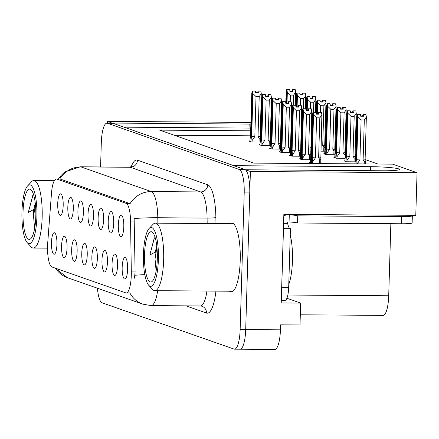 <?xml version="1.0" encoding="UTF-8"?>
<svg xmlns="http://www.w3.org/2000/svg" width="439" height="439" viewBox="0 0 439 439"><rect width="100%" height="100%" fill="white"/><g stroke="black" fill="none" stroke-linecap="round" stroke-linejoin="round"><path stroke-width="0.66" d="M127.634 269.244A10.772 2.755 -89.6 0 0 125.417 257.649A10.772 2.755 -89.6 0 0 122.168 267.324A10.772 2.755 -89.6 0 0 125.258 278.924A10.772 2.755 -89.6 0 0 127.634 269.244M103.593 219.752A10.772 2.755 -89.6 0 0 101.371 208.157A10.772 2.755 -89.6 0 0 98.122 217.832A10.772 2.755 -89.6 0 0 101.217 229.432A10.772 2.755 -89.6 0 0 103.593 219.752M113.69 223.292A10.772 2.755 -89.6 0 0 111.473 211.702A10.772 2.755 -89.6 0 0 108.224 221.377A10.772 2.755 -89.6 0 0 111.314 232.977A10.772 2.755 -89.6 0 0 113.69 223.292M73.291 209.123A10.772 2.755 -89.6 0 0 71.069 197.534A10.772 2.755 -89.6 0 0 67.82 207.208A10.772 2.755 -89.6 0 0 70.915 218.809A10.772 2.755 -89.6 0 0 73.291 209.123M87.235 255.075A10.772 2.755 -89.6 0 0 85.012 243.48A10.772 2.755 -89.6 0 0 81.764 253.155A10.772 2.755 -89.6 0 0 84.859 264.755A10.772 2.755 -89.6 0 0 87.235 255.075M67.035 247.991A10.772 2.755 -89.6 0 0 64.813 236.396A10.772 2.755 -89.6 0 0 61.564 246.07A10.772 2.755 -89.6 0 0 64.659 257.671A10.772 2.755 -89.6 0 0 67.035 247.991M123.793 226.837A10.772 2.755 -89.6 0 0 121.57 215.242A10.772 2.755 -89.6 0 0 118.321 224.916A10.772 2.755 -89.6 0 0 121.416 236.517A10.772 2.755 -89.6 0 0 123.793 226.837M97.337 258.615A10.772 2.755 -89.6 0 0 95.115 247.02A10.772 2.755 -89.6 0 0 91.866 256.694A10.772 2.755 -89.6 0 0 94.961 268.295A10.772 2.755 -89.6 0 0 97.337 258.615M117.537 265.699A10.772 2.755 -89.6 0 0 115.314 254.104A10.772 2.755 -89.6 0 0 112.066 263.779A10.772 2.755 -89.6 0 0 115.161 275.379A10.772 2.755 -89.6 0 0 117.537 265.699M107.434 262.16A10.772 2.755 -89.6 0 0 105.217 250.565A10.772 2.755 -89.6 0 0 101.969 260.239A10.772 2.755 -89.6 0 0 105.058 271.84A10.772 2.755 -89.6 0 0 107.434 262.16M83.394 212.668A10.772 2.755 -89.6 0 0 81.171 201.073A10.772 2.755 -89.6 0 0 77.922 210.747A10.772 2.755 -89.6 0 0 81.017 222.348A10.772 2.755 -89.6 0 0 83.394 212.668M93.491 216.207A10.772 2.755 -89.6 0 0 91.268 204.618A10.772 2.755 -89.6 0 0 88.019 214.292A10.772 2.755 -89.6 0 0 91.114 225.893A10.772 2.755 -89.6 0 0 93.491 216.207M56.933 244.446A10.772 2.755 -89.6 0 0 54.716 232.851A10.772 2.755 -89.6 0 0 51.467 242.531A10.772 2.755 -89.6 0 0 54.557 254.126A10.772 2.755 -89.6 0 0 56.933 244.446M77.138 251.531A10.772 2.755 -89.6 0 0 74.915 239.935A10.772 2.755 -89.6 0 0 71.667 249.615A10.772 2.755 -89.6 0 0 74.756 261.21A10.772 2.755 -89.6 0 0 77.138 251.531M63.189 205.584A10.772 2.755 -89.6 0 0 60.972 193.989A10.772 2.755 -89.6 0 0 57.723 203.663A10.772 2.755 -89.6 0 0 60.812 215.264A10.772 2.755 -89.6 0 0 63.189 205.584M131.288 275.291A19.393 4.955 -89.6 0 0 131.31 271.911L130.548 221.047A19.393 4.955 -89.6 0 0 126.174 203.383L56.801 179.057A19.393 4.955 -89.6 0 0 56.373 178.98A19.393 4.955 -89.6 0 0 51.478 193.319L47.741 242.602A19.393 4.955 -89.6 0 0 51.917 266.972L125.79 292.884A19.393 4.955 -89.6 0 0 126.223 292.961A19.393 4.955 -89.6 0 0 131.288 275.291M239.595 349.126A21.549 5.504 -89.6 0 0 240.073 349.208A21.549 5.504 -89.6 0 0 245.697 329.579L250.395 171.479L245.522 169.772L382.325 170.776A22.982 1.937 1.7 0 0 399.463 169.41A22.982 1.937 1.7 0 0 370.653 166.683L233.855 165.684L124.028 127.167L250.74 128.095M112.357 123.2L107.495 121.367L107.44 123.161M286.897 298.251L300.66 303.08L281.218 302.937L283.846 214.375L415.782 215.34L417.05 172.703L250.395 171.479M300.66 303.08L300.013 324.97L280.57 324.827L280.422 329.837L245.697 329.579L249.753 192.94A21.549 5.504 -89.6 0 0 244.924 169.564L112.966 123.288A21.549 5.504 -89.6 0 0 112.483 123.2L106.929 123.161A21.549 5.504 -89.6 0 0 101.305 142.79L100.586 166.941M97.453 288.225A21.549 5.504 -89.6 0 0 102.078 302.806L234.036 349.082A21.549 5.504 -89.6 0 0 234.519 349.17L274.792 349.466A21.549 5.504 -89.6 0 0 280.422 329.837M271.318 122.569L270.627 122.563M261.112 122.492L260.42 122.486M250.91 122.415L107.495 121.367M250.861 124.094A22.982 1.937 1.7 0 0 249.16 124.078L112.362 123.074M260.256 128.166L260.826 128.166A22.982 1.937 1.7 0 0 260.947 128.172M270.462 128.012A22.982 1.937 1.7 0 0 271.154 127.974M271.236 125.23A22.982 1.937 1.7 0 0 270.55 125.153M261.057 124.435A22.982 1.937 1.7 0 0 260.365 124.396M250.664 130.806L159.703 130.136L253.737 163.116L392.62 164.137L417.05 172.703M281.273 131.031L280.581 131.025M271.066 130.954L270.375 130.948M260.865 130.877L260.173 130.877M280.762 124.906L281.443 125.148M390.853 223.692L388.713 295.765A21.549 5.504 90.4 0 1 383.088 315.394L300.314 314.79M377.886 164.027L365.105 159.544M355.689 156.246L355.008 156.004M345.592 152.701L344.906 152.459M335.489 149.161L334.809 148.92M325.392 145.616L324.706 145.375M281.119 136.035L280.428 136.03M270.918 135.964L270.226 135.958M260.717 135.887L260.025 135.881M250.51 135.81L174.288 135.256M344.758 160.872L343.956 160.866L346.508 161.761L355.096 161.826M324.558 153.787L323.752 153.782L326.309 154.676L334.897 154.742M320.805 151.17L324.794 151.197M310.702 147.63L311.394 147.63M300.6 144.085L301.291 144.091M334.661 157.332L333.854 157.327L336.406 158.221L344.994 158.281M290.503 140.546L291.194 140.551M310.368 162.353L309.561 162.348L312.113 163.242L321.836 163.313L320.722 162.924M300.265 158.814L299.464 158.808L302.016 159.703L310.603 159.763M280.066 151.729L279.259 151.724L281.816 152.618L290.404 152.679M269.969 148.184L269.162 148.179L271.714 149.079L280.301 149.139M259.866 144.645L259.059 144.64L261.611 145.534L270.204 145.6M290.168 155.269L289.361 155.263L291.913 156.163L300.501 156.224M249.764 141.106L248.962 141.095L251.514 141.995L260.102 142.055M229.432 291.211A34.478 8.807 -89.6 0 0 231.216 291.946A34.478 8.807 -89.6 0 0 240.221 260.536A34.478 8.807 -89.6 0 0 231.721 222.996A34.478 8.807 -89.6 0 0 229.932 223.698M55.55 268.245A25.138 24.211 109.3 0 0 67.557 277.744L142.889 304.161A25.138 24.211 -70.7 0 1 129.867 292.95L129.253 292.906M56.801 179.057L59.737 179.002A25.138 24.211 -70.7 0 1 80.995 166.908L151.312 191.569A28.733 7.337 90.4 0 1 157.793 217.733A25.138 2.118 179.1 0 0 134.153 218.589L135.097 271.939L134.488 278.161M240.073 349.208A21.549 5.504 -89.6 0 0 245.697 329.579L240.144 329.541L244.199 192.902A21.549 5.504 -89.6 0 0 239.365 169.52L107.407 123.244A21.549 5.504 -89.6 0 0 106.929 123.161M60.264 179.079L130.054 203.663A25.138 24.211 109.3 0 1 151.312 191.569L200.618 191.931L130.295 167.27A28.733 7.337 -89.6 0 0 129.659 167.155L132.501 166.161M234.519 349.17A21.549 5.504 -89.6 0 0 240.144 329.541M252.096 141.995L251.673 136.386L252.941 93.628L252.507 91.071L255.284 91.092L255.597 92.914L258.373 92.936L258.061 91.109L257.49 92.925M250.888 141.775L252.354 91.016L251.777 93.216L250.51 135.98L249.758 141.374M252.145 140.469L254.829 136.611L256.014 96.58L259.208 96.602L258.022 136.633L259.158 138.115L260.217 138.334L261.276 93.688L260.837 91.131L258.061 91.109M257.912 91.06L260.837 91.131M252.507 91.071L250.96 141.797M255.542 92.613L257.495 92.629M255.169 91.076L252.354 91.016M258.022 136.633A4.884 0.412 1.7 0 0 260.009 136.452M256.014 96.58L252.941 93.628M261.276 93.688L259.208 96.602M251.673 136.386A4.884 0.412 1.7 0 0 254.829 136.611M252.469 91.054L255.284 91.092M255.174 91.049L252.392 91.032M287.007 103.247L287.336 92.146L286.859 89.572L286.453 103.242M286.859 89.572L289.674 89.605L289.987 91.433L292.764 91.455L292.451 89.627L295.233 89.649L292.303 89.578L291.88 91.444M286.897 89.589L289.674 89.605M286.749 89.534L289.564 89.567L286.749 89.534L286.168 91.735L285.827 103.154M286.382 103.242L286.788 89.551M290.212 101.7L290.409 95.098L287.336 92.146M295.282 105.206L295.666 92.206L293.598 95.12L293.301 105.19M290.409 95.098L293.598 95.12M295.666 92.206L295.233 89.649M289.938 91.131L291.891 91.147M262.198 145.539L261.776 139.931L263.043 97.167L262.604 94.61L265.381 94.632L265.694 96.454L268.47 96.476L268.163 94.654L267.587 96.47M260.991 145.314L262.495 94.572L261.874 96.761L260.607 139.52L259.861 144.919M262.242 144.014L264.931 140.156L266.116 100.119L269.31 100.147L268.119 140.178L269.261 141.654L270.32 141.879L271.379 97.228L270.94 94.67L268.163 94.654M268.009 94.599L270.94 94.67M262.604 94.61L261.062 145.342M265.644 96.157L267.598 96.168M262.495 94.572L265.233 94.577L262.456 94.561M268.119 140.178A4.884 0.412 1.7 0 0 270.106 139.992M266.116 100.119L263.043 97.167M271.379 97.228L269.31 100.147M261.776 139.931A4.884 0.412 1.7 0 0 264.931 140.156M262.566 94.599L265.381 94.632M272.295 149.079L271.873 143.471L273.146 100.712L272.707 98.155L275.483 98.171L275.796 99.999L278.573 100.021L278.26 98.193L277.689 100.01M271.088 148.859L272.559 98.1L271.977 100.301L270.709 143.065L269.958 148.459M272.345 147.553L275.028 143.696L276.219 103.664L279.407 103.686L278.222 143.718L279.358 145.199L280.417 145.419L281.476 100.772L281.037 98.215L278.26 98.193M278.112 98.144L281.037 98.215M272.707 98.155L271.159 148.881M275.747 99.697L277.7 99.713M275.374 98.16L272.559 98.1M278.222 143.718A4.884 0.412 1.7 0 0 280.208 143.537M276.219 103.664L273.146 100.712M281.476 100.772L279.407 103.686M271.873 143.471A4.884 0.412 1.7 0 0 275.028 143.696M272.668 98.138L275.483 98.171M275.374 98.133L272.597 98.117M282.398 152.624L281.975 147.016L283.243 104.252L282.804 101.694L285.586 101.716L285.893 103.538L288.675 103.56L288.363 101.738L287.792 103.555M281.19 152.399L282.694 101.656L282.079 103.845L280.806 146.604L280.06 152.004M282.442 151.098L285.13 147.241L286.316 107.204L289.51 107.231L288.319 147.263L289.46 148.739L290.519 148.964L291.578 104.312L291.139 101.755L288.363 101.738M288.209 101.683L291.139 101.755M282.804 101.694L281.262 152.426M285.844 103.242L287.797 103.253M285.471 101.7L282.656 101.645M288.319 147.263A4.884 0.412 1.7 0 0 290.305 147.076M286.316 107.204L283.243 104.252M291.578 104.312L289.51 107.231M281.975 147.016A4.884 0.412 1.7 0 0 285.13 147.241M282.765 101.683L285.586 101.716M285.471 101.678L282.694 101.656M297.104 106.792L297.433 95.686L296.962 93.117L296.555 106.787M296.962 93.117L299.777 93.15L300.089 94.972L302.866 94.994L302.553 93.172L305.33 93.189L302.405 93.117L301.983 94.989M297 93.128L299.777 93.15M296.846 93.079L299.667 93.112L296.846 93.079L296.27 95.279L295.93 106.699M296.479 106.787L296.885 93.09M300.314 105.239L300.506 98.638L297.433 95.686M305.385 108.746L305.769 95.746L303.7 98.665L303.404 108.729M300.506 98.638L303.7 98.665M305.769 95.746L305.33 93.189M300.035 94.676L301.988 94.687M307.207 110.332L307.536 99.23L307.059 96.657L306.652 110.326M307.059 96.657L309.874 96.69L310.186 98.517L312.963 98.539L312.656 96.712L315.432 96.734L312.502 96.662L312.08 98.528M307.097 96.673L309.874 96.69M306.949 96.618L309.764 96.651L306.949 96.618L306.367 98.819L306.032 110.238M306.581 110.326L306.987 96.635M310.411 108.784L310.609 102.183L307.536 99.23M315.482 112.291L315.871 99.291L313.803 102.205L313.501 112.274M310.609 102.183L313.803 102.205M315.871 99.291L315.432 96.734M310.137 98.215L312.091 98.232M317.309 113.877L317.638 102.77L317.161 100.202L316.755 113.871M317.161 100.202L319.976 100.235L320.289 102.057L323.066 102.078L322.753 100.257L325.529 100.273L322.605 100.202L322.182 102.073M317.199 100.213L319.976 100.235M317.051 100.163L319.866 100.196L317.051 100.163L316.47 102.364L316.129 113.783M316.678 113.871L317.084 100.174M320.514 112.324L320.711 105.722L317.638 102.77M324.701 145.594L325.968 102.83L323.9 105.744L322.714 145.781A4.884 0.412 -178.3 0 0 324.701 145.594L324.909 147.482L323.85 147.257L323.735 151.192M322.714 145.781L323.85 147.257M320.711 105.722L323.9 105.744M325.968 102.83L325.529 100.273M320.234 101.755L322.193 101.771M326.89 154.682L326.468 149.073L327.735 106.315L327.258 103.741L325.754 154.484M327.258 103.741L330.079 103.774L330.386 105.601L333.168 105.623L332.855 103.796L335.632 103.818L332.702 103.747L332.285 105.612M327.296 103.758L330.079 103.774M327.148 103.703L329.963 103.736L327.148 103.703L326.572 105.903L325.299 148.667L324.553 154.062M325.683 154.457L327.187 103.719M326.934 153.156L329.623 149.298L330.808 109.267L327.735 106.315M326.468 149.073A4.884 0.412 1.7 0 0 329.623 149.298M334.798 149.134L336.071 106.375L334.002 109.289L332.811 149.32A4.884 0.412 -178.3 0 0 334.798 149.134L335.012 151.021L333.953 150.802L333.832 154.731M332.811 149.32L333.953 150.802M330.808 109.267L334.002 109.289M336.071 106.375L335.632 103.818M330.337 105.3L332.29 105.316M283.797 216.092A7.183 6.92 -70.7 0 1 287.891 214.781L289.279 214.792A14.366 1.213 -178.3 0 1 297.752 215.851L297.538 223.007L401.422 223.769A14.366 1.213 1.7 0 0 412.133 222.913L412.347 215.763A14.366 1.213 1.7 0 0 411.875 215.439L411.508 215.308M297.538 223.007A14.366 1.213 1.7 0 0 289.065 221.942L287.677 221.931L287.633 223.363A14.366 3.671 -89.6 0 0 290.426 228.681L283.479 228.626L281.739 287.287A14.366 3.671 90.4 0 1 281.608 289.74M297.752 215.851L401.636 216.614A14.366 1.213 1.7 0 0 412.347 215.763M281.295 300.402L284.933 300.424A14.366 3.671 -89.6 0 0 288.681 287.342L290.426 228.681M283.583 223.336L287.633 223.363M289.279 214.792L289.065 221.942M156.91 247.19L155.049 258.922A16.517 4.22 90.4 0 1 155.252 252.079L149.803 255.054L154.237 238.147L155.11 237.395M156.772 245.889L155.247 252.079M143.443 254.258A29.446 7.523 90.4 0 1 149.139 228.461A29.446 7.523 90.4 0 1 158.391 259.498A29.446 7.523 90.4 0 1 148.722 285.268A29.446 7.523 90.4 0 1 143.443 254.258M149.139 228.461L153.046 224.334A33.759 8.621 90.4 0 1 155.335 223.149A33.759 8.621 90.4 0 1 156.081 223.286A33.759 8.621 90.4 0 1 163.654 259.915A33.759 8.621 90.4 0 1 154.835 290.667A33.759 8.621 90.4 0 1 154.089 290.53A33.759 8.621 90.4 0 1 152.569 289.449L148.722 285.268M151.664 231.841A25.138 6.42 90.4 0 1 152.794 232.648A25.138 6.42 90.4 0 1 157.338 256.925A25.138 6.42 90.4 0 1 152.437 281.136A25.138 6.42 90.4 0 1 150.176 281.915A25.138 6.42 90.4 0 1 144.535 254.642A25.138 6.42 90.4 0 1 151.664 231.841M155.049 258.922L156.114 271.104M154.407 237.96L149.803 255.054M288.769 284.412A32.321 8.259 -89.6 0 0 290.239 234.991M35.416 204.585L33.556 216.312A16.517 4.22 90.4 0 1 33.759 209.469M35.274 203.284L33.754 209.474L28.305 212.449L32.738 195.536L33.616 194.79M21.95 211.647A29.446 7.523 90.4 0 1 27.646 185.856A29.446 7.523 90.4 0 1 36.898 216.893A29.446 7.523 90.4 0 1 27.229 242.657A29.446 7.523 90.4 0 1 21.95 211.647M27.646 185.856L31.553 181.724A33.759 8.621 90.4 0 1 33.836 180.544A33.759 8.621 90.4 0 1 34.588 180.676A33.759 8.621 90.4 0 1 42.16 217.305A33.759 8.621 90.4 0 1 33.342 248.057A33.759 8.621 90.4 0 1 32.596 247.925A33.759 8.621 90.4 0 1 31.076 246.844L27.229 242.657M30.17 189.231A25.138 6.42 90.4 0 1 31.301 190.038A25.138 6.42 90.4 0 1 35.844 214.32A25.138 6.42 90.4 0 1 30.944 238.525A25.138 6.42 90.4 0 1 28.683 239.31A25.138 6.42 90.4 0 1 23.042 212.032A25.138 6.42 90.4 0 1 30.17 189.231M33.556 216.312L34.621 228.499M32.914 195.355L28.305 212.449M292.5 156.163L292.078 150.555L293.345 107.796L292.906 105.239L295.683 105.256L295.996 107.083L298.772 107.105L298.46 105.278L297.889 107.094M291.287 155.944L292.758 105.184L292.176 107.385L290.909 150.149L290.157 155.543M292.544 154.638L295.227 150.78L296.418 110.749L299.607 110.771L298.421 150.802L299.557 152.284L300.616 152.503L301.675 107.857L301.236 105.3L298.46 105.278M298.311 105.228L301.236 105.3M292.906 105.239L291.364 155.966M295.946 106.781L297.9 106.798M295.573 105.245L292.758 105.184M298.421 150.802A4.884 0.412 1.7 0 0 300.408 150.621M296.418 110.749L293.345 107.796M301.675 107.857L299.607 110.771M292.078 150.555A4.884 0.412 1.7 0 0 295.227 150.78M292.868 105.223L295.683 105.256M295.573 105.217L292.797 105.201M302.597 159.708L302.175 154.1L303.442 111.336L303.009 108.779L305.785 108.801L306.098 110.623L308.875 110.644L308.562 108.823L307.991 110.639M301.39 159.483L302.894 108.74L302.279 110.93L301.006 153.688L300.26 159.088M302.641 158.183L305.33 154.325L306.515 114.288L309.709 114.316L308.518 154.347L309.66 155.823L310.719 156.048L311.778 111.396L311.339 108.839L308.562 108.823M308.414 108.768L311.339 108.839M303.009 108.779L301.461 159.511M306.043 110.326L307.997 110.337M305.67 108.784L302.855 108.729M308.518 154.347A4.884 0.412 1.7 0 0 310.51 154.16M306.515 114.288L303.442 111.336M311.778 111.396L309.709 114.316M302.175 154.1A4.884 0.412 1.7 0 0 305.33 154.325M302.97 108.768L305.785 108.801M305.67 108.762L302.894 108.74M312.7 163.248L312.277 157.639L313.545 114.881L313.106 112.324L315.882 112.34L316.195 114.167L318.972 114.189L318.659 112.362L318.088 114.178M311.487 163.028L312.958 112.269L312.376 114.469L311.108 157.233L310.357 162.628M312.744 161.722L315.427 157.864L316.618 117.833L319.811 117.855L318.621 157.886L319.757 159.368L320.816 159.587L321.875 114.941L321.441 112.384L318.659 112.362M318.511 112.313L321.441 112.384M313.106 112.324L311.564 163.05M316.146 113.866L318.099 113.882M315.773 112.329L312.958 112.269M318.621 157.886A4.884 0.412 1.7 0 0 320.607 157.705M316.618 117.833L313.545 114.881M321.875 114.941L319.811 117.855M312.277 157.639A4.884 0.412 1.7 0 0 315.427 157.864M313.067 112.307L315.882 112.34M315.773 112.302L312.996 112.285M336.993 158.227L336.565 152.618L337.838 109.854L337.361 107.286L335.857 158.029M337.361 107.286L340.176 107.319L340.488 109.141L343.265 109.163L342.952 107.341L345.729 107.357L342.804 107.286L342.382 109.157M337.399 107.297L340.176 107.319M337.251 107.248L340.066 107.281L337.251 107.248L336.669 109.448L335.401 152.207L334.65 157.606M335.78 158.002L337.289 107.259M337.037 156.701L339.72 152.843L340.911 112.807L337.838 109.854M336.565 152.618A4.884 0.412 1.7 0 0 339.72 152.843M344.9 152.679L346.168 109.915L344.099 112.828L342.914 152.865A4.884 0.412 -178.3 0 0 344.9 152.679L345.109 154.566L344.05 154.341L343.935 158.276M342.914 152.865L344.05 154.341M340.911 112.807L344.099 112.828M346.168 109.915L345.729 107.357M340.439 108.839L342.393 108.856M347.09 161.766L346.667 156.158L347.935 113.399L347.463 110.826L345.954 161.568M347.463 110.826L350.278 110.858L350.591 112.686L353.368 112.708L353.055 110.88L355.831 110.902L352.907 110.831L352.484 112.697M347.501 110.842L350.278 110.858M347.348 110.787L350.163 110.82L347.348 110.787L346.772 112.988L345.498 155.752L344.752 161.146M345.883 161.541L347.386 110.804M347.134 160.24L349.823 156.383L351.008 116.351L347.935 113.399M346.667 156.158A4.884 0.412 1.7 0 0 349.823 156.383M355.003 156.218L356.27 113.46L354.202 116.373L353.011 156.405A4.884 0.412 -178.3 0 0 355.003 156.218L355.211 158.106L354.152 157.881L354.037 161.815M353.011 156.405L354.152 157.881M351.008 116.351L354.202 116.373M356.27 113.46L355.831 110.902M350.536 112.384L352.49 112.4M357.231 163.873L356.77 159.703L358.037 116.939L357.56 114.37L356.089 163.868M357.56 114.37L360.375 114.403L360.688 116.225L363.465 116.247L363.152 114.425L365.934 114.442L363.004 114.37L362.581 116.242M357.598 114.381L360.375 114.403M357.45 114.332L360.265 114.365L357.45 114.332L356.869 116.533L355.601 159.291L354.877 163.857M356.018 163.868L357.489 114.343M357.236 163.785L359.92 159.928L361.11 119.891L358.037 116.939M356.77 159.703A4.884 0.412 1.7 0 0 359.92 159.928M365.1 159.763L366.367 116.999L364.304 119.913L363.113 159.95A4.884 0.412 -178.3 0 0 365.1 159.763L365.308 161.651L364.249 161.426L364.178 163.928M363.113 159.95L364.249 161.426M361.11 119.891L364.304 119.913M366.367 116.999L365.934 114.442M360.639 115.923L362.592 115.94M131.31 271.911L135.097 271.939M370.538 170.689L370.653 166.683M388.713 295.765L287.841 295.024M130.548 221.047L134.334 221.075M126.174 203.383L129.637 203.411M249.039 128.084L249.16 124.078M144.799 274.644A25.138 2.118 179.1 0 0 134.899 275.28M58.431 178.991L60.972 175.545L64.769 171.995L80.353 166.793A28.733 7.337 90.4 0 1 80.995 166.908L130.295 167.27A7.183 6.92 109.3 0 0 137.456 160.164L207.773 184.824A35.91 9.175 90.4 0 1 215.873 217.53L215.961 223.594M207.175 223.533L207.093 218.095L157.793 217.733L157.875 223.171M157.65 290.689A28.733 7.337 90.4 0 1 151.104 305.593L200.409 305.95A28.733 7.337 -89.6 0 0 206.956 291.046M215.933 291.112A35.91 9.175 90.4 0 1 206.5 313.045L185.977 305.846M131.19 166.913A35.91 9.175 90.4 0 1 137.456 160.164M244.199 192.902L249.753 192.94M239.365 169.52L244.924 169.564M107.407 123.244L112.966 123.288M215.873 217.53A7.183 0.604 -0.9 0 1 207.093 218.095A28.733 7.337 -89.6 0 0 200.618 191.931A7.183 6.92 109.3 0 0 207.773 184.824M206.5 313.045A7.183 6.92 109.3 0 0 201.935 306.213L200.409 305.95M259.158 138.115L259.043 142.049M269.261 141.654L269.14 145.589M279.358 145.199L279.242 149.134M289.46 148.739L289.339 152.673M287.891 214.781L286.793 214.397M288.681 287.342L281.739 287.287M401.636 216.614L401.422 223.769M299.557 152.284L299.442 156.218M309.66 155.823L309.544 159.758M319.757 159.368L319.641 163.303M126.223 292.961L129.653 292.983M54.902 268.02L67.557 277.744M142.889 304.161L151.104 305.593M80.353 166.793L129.659 167.155M260.223 138.334L260.113 142M270.32 141.879L270.21 145.539M280.422 145.419L280.312 149.084M290.519 148.964L290.409 152.624M324.915 147.482L324.805 151.148M335.012 151.021L334.902 154.687M233.504 223.725L155.335 223.149M233.01 291.238L154.835 290.667M54.315 180.692L33.836 180.544M47.538 248.161L33.342 248.057M300.622 152.503L300.512 156.169M310.719 156.048L310.614 159.708M320.821 159.587L320.711 163.308M345.114 154.566L345.005 158.232M355.211 158.106L355.107 161.772M365.314 161.651L365.248 163.934"/></g></svg>
